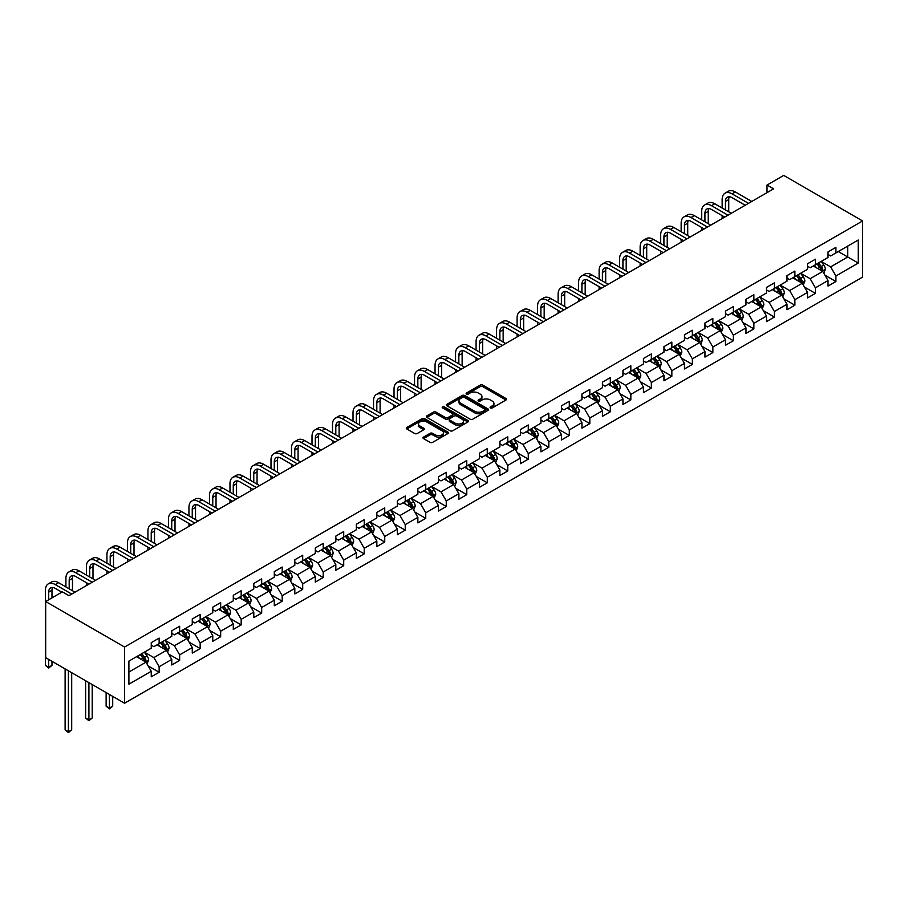 <?xml version="1.0" encoding="UTF-8"?>
<svg xmlns="http://www.w3.org/2000/svg" width="908" height="908" viewBox="0 0 908 908"><rect width="100%" height="100%" fill="white"/><g stroke="black" fill="none" stroke-linecap="round" stroke-linejoin="round"><path stroke-width="1.36" d="M490.468 407.919A1.283 0.738 0 0 0 492.272 407.919L505.983 400.008A1.827 1.056 0 0 0 506.516 399.259A1.827 1.056 0 0 0 505.983 398.51L482.75 385.106A1.827 1.056 0 0 0 480.173 385.106L466.462 393.016A1.283 0.738 0 0 0 468.267 394.061L470.049 393.039A5.845 3.371 0 0 1 478.3 393.039L480.241 394.151A5.845 3.371 0 0 1 481.944 396.535A5.845 3.371 0 0 1 480.241 398.918L478.459 399.951A1.283 0.738 0 0 0 480.275 400.995L482.046 399.963A5.845 3.371 0 0 1 490.309 399.963L492.238 401.086A5.845 3.371 0 0 1 493.952 403.47A5.845 3.371 0 0 1 492.238 405.853L490.468 406.875A1.283 0.738 0 0 0 490.468 407.919L490.468 406.875M423.525 437.1A1.827 1.056 0 0 0 422.992 437.849A1.827 1.056 0 0 0 423.525 438.598L430.04 442.355A1.827 1.056 0 0 0 432.628 442.355L447.848 433.57A1.827 1.056 0 0 0 448.382 432.821A1.827 1.056 0 0 0 447.848 432.072L424.626 418.667A1.827 1.056 0 0 0 422.038 418.667L406.818 427.452A1.827 1.056 0 0 0 406.285 428.201A1.827 1.056 0 0 0 406.818 428.951L414.684 433.491A1.827 1.056 0 0 0 417.271 433.491L423.786 429.734A1.827 1.056 0 0 0 424.32 428.985A1.827 1.056 0 0 0 423.786 428.236L419.882 425.988A4.88 2.815 0 0 1 418.452 423.991A4.88 2.815 0 0 1 421.46 421.391A4.88 2.815 0 0 1 426.783 422.004L442.071 430.823A4.88 2.815 0 0 1 443.501 432.821A4.88 2.815 0 0 1 440.494 435.42A4.88 2.815 0 0 1 435.17 434.819L432.628 433.343A1.827 1.056 0 0 0 430.04 433.343L423.525 437.1L423.525 438.598L430.04 434.864L430.04 433.343M862.6 220.962L783.717 175.414L767.022 185.062L773.605 188.853L68.963 595.671L62.38 591.88L45.684 601.516L124.566 647.052L862.6 220.962L862.6 277.122L124.566 703.223L124.566 647.052M470.174 419.19A1.827 1.056 0 0 0 472.75 419.19L487.982 410.393A1.827 1.056 0 0 0 488.515 409.656A1.827 1.056 0 0 0 487.982 408.906L464.76 395.502A1.827 1.056 0 0 0 462.172 395.502L446.952 404.287A1.827 1.056 0 0 0 446.407 405.036A1.827 1.056 0 0 0 446.952 405.774L470.174 419.19M443.002 408.191A1.283 0.738 0 0 1 444.296 408.373L467.892 421.993L452.683 430.778A1.827 1.056 0 0 1 450.107 430.778L426.885 417.362L426.885 415.875A1.827 1.056 0 0 0 426.351 416.613A1.827 1.056 0 0 0 426.885 417.362M426.885 415.875L433.4 412.107A1.827 1.056 0 0 1 435.976 412.107L445.397 417.544A1.827 1.056 0 0 0 447.984 417.544L452.298 415.058A1.827 1.056 0 0 0 452.831 414.309A1.827 1.056 0 0 0 452.298 413.56L442.491 407.896A1.283 0.738 0 0 1 444.296 406.863L467.915 420.495A1.827 1.056 0 0 1 468.449 421.233A1.827 1.056 0 0 1 467.915 421.982L467.915 420.495M148.163 665.916L159.138 672.26L159.138 666.71L171.76 659.424L171.76 664.974L179.648 660.411L179.648 654.872L192.269 647.586L192.269 653.124L200.157 648.573L200.157 643.034L212.778 635.748L212.778 641.286L220.667 636.735L220.667 631.196L233.288 623.91L233.288 629.448L241.176 624.897L241.176 619.358L253.797 612.071L253.797 617.61L261.686 613.059L261.686 607.509L274.307 600.222L274.307 605.772L282.195 601.21L282.195 595.671L294.816 588.384L294.816 593.923L302.704 589.371L302.704 583.833L315.314 576.546L315.314 582.085L323.203 577.533L323.203 571.995L335.824 564.708L335.824 570.247L343.712 565.695L343.712 560.157L356.333 552.87L356.333 558.409L364.221 553.857L364.221 548.307L376.843 541.02L376.843 546.571L384.731 542.008L384.731 536.469L397.352 529.182L397.352 534.721L405.24 530.17L405.24 524.631L417.862 517.344L417.862 522.883L425.75 518.332L425.75 512.793L438.371 505.506L438.371 511.045L446.259 506.494L446.259 500.955L458.881 493.668L458.881 499.207L466.769 494.656L466.769 489.106L479.39 481.819L479.39 487.369L487.278 482.806L487.278 477.267L499.888 469.981L499.888 475.52L507.776 470.968L507.776 465.429L520.398 458.143L520.398 463.682L528.286 459.13L528.286 453.591L540.907 446.305L540.907 451.844L548.795 447.292L548.795 441.753L561.416 434.467L561.416 440.005L569.305 435.454L569.305 429.904L581.926 422.617L581.926 428.167L589.814 423.605L589.814 418.066L602.435 410.779L602.435 416.318L610.324 411.767L610.324 406.228L622.945 398.941L622.945 404.48L630.833 399.929L630.833 394.39L643.454 387.103L643.454 392.642L651.342 388.091L651.342 382.552L663.964 375.265L663.964 380.804L671.852 376.252L671.852 370.702L684.473 363.416L684.473 368.966L692.35 364.403L692.35 358.864L704.971 351.578L704.971 357.116L712.859 352.565L712.859 347.026L725.481 339.74L725.481 345.278L733.369 340.727L733.369 335.188L745.99 327.901L745.99 333.44L753.878 328.889L753.878 323.35L766.5 316.063L766.5 321.602L774.388 317.051L774.388 311.501L787.009 304.214L787.009 309.764L794.897 305.201L794.897 299.663L807.518 292.376L807.518 297.915L815.407 293.363L815.407 287.825L828.028 280.538L828.028 286.077L835.916 281.525L835.916 275.987L858.264 263.082L858.264 240.007L847.743 246.079L847.743 257.009L858.264 263.082M159.138 672.26L151.25 676.812L151.25 671.273L128.902 684.167L128.902 661.103L151.25 648.199L151.25 642.66L159.138 638.097L159.138 643.647L171.76 636.36L171.76 630.81L179.648 626.259L179.648 631.798L192.269 624.511L192.269 618.972L200.157 614.421L200.157 619.96L212.778 612.673L212.778 607.134L220.667 602.583L220.667 608.122L233.288 600.835L233.288 595.296L241.176 590.745L241.176 596.284L253.797 588.997L253.797 583.458L261.686 578.895L261.686 584.446L274.307 577.159L274.307 571.609L282.195 567.057L282.195 572.596L294.816 565.309L294.816 559.771L302.704 555.219L302.704 560.758L315.314 553.471L315.314 547.933L323.203 543.381L323.203 548.92L335.824 541.633L335.824 536.095L343.712 531.543L343.712 537.082L356.333 529.795L356.333 524.256L364.221 519.694L364.221 525.244L376.843 517.957L376.843 512.407L384.731 507.856L384.731 513.395L397.352 506.108L397.352 500.569L405.24 496.018L405.24 501.556L417.862 494.27L417.862 488.731L425.75 484.18L425.75 489.718L438.371 482.432L438.371 476.893L446.259 472.342L446.259 477.88L458.881 470.594L458.881 465.055L466.769 460.492L466.769 466.042L479.39 458.756L479.39 453.206L487.278 448.654L487.278 454.193L499.888 446.906L499.888 441.367L507.776 436.816L507.776 442.355L520.398 435.068L520.398 429.529L528.286 424.978L528.286 430.517L540.907 423.23L540.907 417.691L548.795 413.14L548.795 418.679L561.416 411.392L561.416 405.853L569.305 401.291L569.305 406.841L581.926 399.554L581.926 394.004L589.814 389.453L589.814 394.991L602.435 387.705L602.435 382.166L610.324 377.614L610.324 383.153L622.945 375.867L622.945 370.328L630.833 365.776L630.833 371.315L643.454 364.029L643.454 358.49L651.342 353.938L651.342 359.477L663.964 352.191L663.964 346.652L671.852 342.089L671.852 347.639L684.473 340.352L684.473 334.802L692.35 330.251L692.35 335.79L704.971 328.503L704.971 322.964L712.859 318.413L712.859 323.952L725.481 316.665L725.481 311.126L733.369 306.575L733.369 312.114L745.99 304.827L745.99 299.288L753.878 294.737L753.878 300.276L766.5 292.989L766.5 287.45L774.388 282.887L774.388 288.438L787.009 281.151L787.009 275.601L794.897 271.049L794.897 276.588L807.518 269.301L807.518 263.763L815.407 259.211L815.407 264.75L828.028 257.463L828.028 251.925L835.916 247.373L835.916 252.912L858.264 240.007M157.039 644.862L166.504 650.321L153.883 657.608L144.417 652.137M151.25 645.157L153.883 646.678L159.138 643.647M153.883 657.608L159.138 666.71M166.504 650.321L171.76 659.424M177.548 633.012L187.014 638.483L174.393 645.77L164.927 640.299M171.76 633.319L174.393 634.84L179.648 631.798M174.393 645.77L179.648 654.872M187.014 638.483L192.269 647.586M198.058 621.174L207.523 626.645L194.902 633.932L185.436 628.461M192.269 621.481L194.902 623.001L200.157 619.96M194.902 633.932L200.157 643.034M207.523 626.645L212.778 635.748M218.567 609.336L228.033 614.795L215.412 622.082L205.946 616.623M212.778 609.643L215.412 611.152L220.667 608.122M215.412 622.082L220.667 631.196M228.033 614.795L233.288 623.91M239.076 597.498L248.531 602.957L235.921 610.244L226.455 604.785M233.288 597.793L235.921 599.314L241.176 596.284M235.921 610.244L241.176 619.358M248.531 602.957L253.797 612.071M259.575 585.66L269.04 591.119L256.419 598.406L246.953 592.935M253.797 585.955L256.419 587.476L261.686 584.446M256.419 598.406L261.686 607.509M269.04 591.119L274.307 600.222M280.084 573.811L289.55 579.281L276.929 586.568L267.463 581.097M274.307 574.117L276.929 575.638L282.195 572.596M276.929 586.568L282.195 595.671M289.55 579.281L294.816 588.384M300.593 561.973L310.059 567.443L297.438 574.73L287.972 569.259M294.816 562.279L297.438 563.8L302.704 560.758M297.438 574.73L302.704 583.833M310.059 567.443L315.314 576.546M321.103 550.135L330.569 555.594L317.948 562.881L308.482 557.421M315.314 550.441L317.948 551.951L323.203 548.92M317.948 562.881L323.203 571.995M330.569 555.594L335.824 564.708M341.612 538.296L351.078 543.756L338.457 551.043L328.991 545.583M335.824 538.592L338.457 540.112L343.712 537.082M338.457 551.043L343.712 560.157M351.078 543.756L356.333 552.87M362.122 526.458L371.588 531.918L358.966 539.204L349.501 533.734M356.333 526.754L358.966 528.274L364.221 525.244M358.966 539.204L364.221 548.307M371.588 531.918L376.843 541.02M382.631 514.609L392.097 520.08L379.476 527.366L370.01 521.896M376.843 514.915L379.476 516.436L384.731 513.395M379.476 527.366L384.731 536.469M392.097 520.08L397.352 529.182M403.141 502.771L412.607 508.242L399.985 515.528L390.519 510.058M397.352 503.077L399.985 504.598L405.24 501.556M399.985 515.528L405.24 524.631M412.607 508.242L417.862 517.344M423.65 490.933L433.116 496.392L420.495 503.679L411.029 498.22M417.862 491.239L420.495 492.749L425.75 489.718M420.495 503.679L425.75 512.793M433.116 496.392L438.371 505.506M444.148 479.095L453.614 484.554L440.993 491.841L431.538 486.382M438.371 479.39L440.993 480.911L446.259 477.88M440.993 491.841L446.259 500.955M453.614 484.554L458.881 493.668M464.658 467.257L474.124 472.716L461.502 480.003L452.036 474.532M458.881 467.552L461.502 469.073L466.769 466.042M461.502 480.003L466.769 489.106M474.124 472.716L479.39 481.819M485.167 455.407L494.633 460.878L482.012 468.165L472.546 462.694M479.39 455.714L482.012 457.235L487.278 454.193M482.012 468.165L487.278 477.267M494.633 460.878L499.888 469.981M505.677 443.569L515.142 449.04L502.521 456.327L493.055 450.856M499.888 443.876L502.521 445.397L507.776 442.355M502.521 456.327L507.776 465.429M515.142 449.04L520.398 458.143M526.186 431.731L535.652 437.191L523.031 444.477L513.565 439.018M520.398 432.038L523.031 433.547L528.286 430.517M523.031 444.477L528.286 453.591M535.652 437.191L540.907 446.305M546.695 419.893L556.161 425.353L543.54 432.639L534.074 427.18M540.907 420.188L543.54 421.709L548.795 418.679M543.54 432.639L548.795 441.753M556.161 425.353L561.416 434.467M567.205 408.055L576.671 413.515L564.05 420.801L554.584 415.331M561.416 408.35L564.05 409.871L569.305 406.841M564.05 420.801L569.305 429.904M576.671 413.515L581.926 422.617M587.714 396.206L597.18 401.676L584.559 408.963L575.093 403.493M581.926 396.512L584.559 398.033L589.814 394.991M584.559 408.963L589.814 418.066M597.18 401.676L602.435 410.779M608.224 384.368L617.69 389.838L605.069 397.125L595.603 391.654M602.435 384.674L605.069 386.195L610.324 383.153M605.069 397.125L610.324 406.228M617.69 389.838L622.945 398.941M628.722 372.53L638.188 377.989L625.578 385.276L616.112 379.816M622.945 372.836L625.578 374.346L630.833 371.315M625.578 385.276L630.833 394.39M638.188 377.989L643.454 387.103M649.231 360.692L658.697 366.151L646.076 373.438L636.61 367.978M643.454 360.987L646.076 362.508L651.342 359.477M646.076 373.438L651.342 382.552M658.697 366.151L663.964 375.265M669.741 348.854L679.207 354.313L666.585 361.6L657.12 356.129M663.964 349.149L666.585 350.67L671.852 347.639M666.585 361.6L671.852 370.702M679.207 354.313L684.473 363.416M690.25 337.004L699.716 342.475L687.095 349.762L677.629 344.291M684.473 337.311L687.095 338.832L692.35 335.79M687.095 349.762L692.35 358.864M699.716 342.475L704.971 351.578M710.76 325.166L720.226 330.637L707.604 337.924L698.139 332.453M704.971 325.473L707.604 326.994L712.859 323.952M707.604 337.924L712.859 347.026M720.226 330.637L725.481 339.74M731.269 313.328L740.735 318.787L728.114 326.074L718.648 320.615M725.481 313.635L728.114 315.144L733.369 312.114M728.114 326.074L733.369 335.188M740.735 318.787L745.99 327.901M751.779 301.49L761.245 306.949L748.623 314.236L739.157 308.777M745.99 301.785L748.623 303.306L753.878 300.276M748.623 314.236L753.878 323.35M761.245 306.949L766.5 316.063M772.288 289.652L781.754 295.111L769.133 302.398L759.667 296.927M766.5 289.947L769.133 291.468L774.388 288.438M769.133 302.398L774.388 311.501M781.754 295.111L787.009 304.214M792.798 277.803L802.263 283.273L789.642 290.56L780.176 285.089M787.009 278.109L789.642 279.63L794.897 276.588M789.642 290.56L794.897 299.663M802.263 283.273L807.518 292.376M813.296 265.965L822.761 271.435L810.152 278.722L800.686 273.251M807.518 266.271L810.152 267.792L815.407 264.75M810.152 278.722L815.407 287.825M822.761 271.435L828.028 280.538M838.277 251.55L847.743 257.009L830.65 266.873L821.184 261.413M828.028 254.433L830.65 255.942L835.916 252.912M830.65 266.873L835.916 275.987M45.684 601.516L45.684 657.687L124.566 703.223M767.022 185.062L767.022 192.644M128.902 672.034L145.995 662.159L136.529 656.7M145.995 662.159L151.25 671.273M824.941 275.192L835.916 281.525M804.431 287.03L815.407 293.363M783.922 298.868L794.897 305.201M763.412 310.706L774.388 317.051M742.903 322.544L753.878 328.889M722.393 334.394L733.369 340.727M701.884 346.232L712.859 352.565M681.375 358.07L692.35 364.403M660.865 369.908L671.852 376.252M640.367 381.746L651.342 388.091M619.858 393.595L630.833 399.929M599.348 405.433L610.324 411.767M578.839 417.271L589.814 423.605M558.329 429.109L569.305 435.454M537.82 440.947L548.795 447.292M517.31 452.797L528.286 459.13M496.801 464.635L507.776 470.968M476.291 476.473L487.278 482.806M455.793 488.311L466.769 494.656M435.284 500.149L446.259 506.494M414.774 511.999L425.75 518.332M394.265 523.837L405.24 530.17M373.756 535.675L384.731 542.008M353.246 547.513L364.221 553.857M332.737 559.351L343.712 565.695M312.227 571.2L323.203 577.533M291.718 583.038L302.704 589.371M271.22 594.876L282.195 601.21M250.71 606.714L261.686 613.059M230.201 618.552L241.176 624.897M209.691 630.402L220.667 636.735M189.182 642.24L200.157 648.573M168.672 654.078L179.648 660.411M490.978 408.101L492.238 407.374A5.845 3.371 0 0 0 493.952 404.991L493.952 403.47M481.944 396.535L481.944 398.056A5.845 3.371 0 0 1 480.241 400.439L478.97 401.166M505.983 398.51L505.983 400.008L482.75 386.626A1.827 1.056 0 0 0 480.173 386.626L466.973 394.242M487.959 410.416L464.76 397.012A1.827 1.056 0 0 0 462.172 397.012L446.974 405.797M484.759 410.178A1.283 0.738 0 0 0 484.759 409.133L464.363 397.364A1.283 0.738 0 0 0 462.558 397.364L460.685 398.442A5.845 3.371 0 0 0 458.983 400.825A5.845 3.371 0 0 0 460.685 403.209L474.623 411.256A5.845 3.371 0 0 0 482.886 411.256L484.759 410.178L484.759 411.687A1.283 0.738 0 0 0 485.133 411.165L485.133 409.656M458.983 400.825L458.983 402.346A5.845 3.371 0 0 0 460.685 404.73L460.685 403.209M484.759 411.687L482.886 412.777A5.845 3.371 0 0 1 474.623 412.777L460.685 404.73M426.908 417.374L433.4 413.628L433.4 412.107M452.831 414.309L452.831 415.83A1.827 1.056 0 0 1 452.298 416.568L447.984 419.065A1.827 1.056 0 0 1 445.397 419.065L435.976 413.628A1.827 1.056 0 0 0 433.4 413.628M455.169 423.196A4.88 2.815 0 0 0 460.492 423.798A4.88 2.815 0 0 0 463.511 421.199A4.88 2.815 0 0 0 462.081 419.201L456.69 416.091A1.827 1.056 0 0 0 454.114 416.091L449.789 418.588A1.827 1.056 0 0 0 449.256 419.337A1.827 1.056 0 0 0 449.789 420.086L455.169 423.196L455.169 424.706A4.88 2.815 0 0 0 460.492 425.319A4.88 2.815 0 0 0 463.511 422.719L463.511 421.199M449.256 419.337L449.256 420.858A1.827 1.056 0 0 0 449.789 421.596L449.789 420.086M455.169 424.706L449.789 421.596M443.501 432.821L443.501 434.342A4.88 2.815 0 0 1 440.494 436.941A4.88 2.815 0 0 1 435.17 436.328L432.628 434.864A1.827 1.056 0 0 0 430.04 434.864M418.452 423.991L418.452 425.511A4.88 2.815 0 0 0 419.882 427.509L419.882 425.988M423.764 429.745L419.882 427.509M447.826 433.581L424.626 420.188A1.827 1.056 0 0 0 422.038 420.188L406.841 428.962L406.818 427.452M823.806 273.229L825.372 269.29A4.926 2.849 -120 0 0 823.794 265.091L821.082 261.47M816.349 267.724L814.51 265.272M817.007 263.831L819.72 267.451A4.926 2.849 60 0 1 821.127 270.414L822.705 269.506A4.926 2.849 -120 0 0 821.297 266.532L818.585 262.911M817.348 263.626L820.367 267.644A2.508 1.453 60 0 1 820.821 268.405L822.705 269.506M722.166 208.034L722.166 199.544A13.949 8.047 60 0 1 725.061 193.154L728.341 191.259A13.949 8.047 60 0 1 735.321 191.951L751.779 201.451M725.061 193.154A13.949 8.047 60 0 1 732.03 193.847L748.487 203.347M745.207 205.242L732.03 197.638A9.296 5.369 -120 0 0 727.387 197.184A9.296 5.369 -120 0 0 725.458 201.44L725.458 209.941M729.328 196.752A9.296 5.369 -120 0 0 728.749 199.544L728.749 211.836M722.166 218.544L722.166 215.627M803.296 285.067L804.863 281.128A4.926 2.849 -120 0 0 803.285 276.94L800.572 273.308M795.851 279.573L794.001 277.11M796.498 275.669L799.21 279.289A4.926 2.849 60 0 1 800.629 282.252L802.207 281.344A4.926 2.849 -120 0 0 800.788 278.381L798.075 274.761M796.838 275.464L799.857 279.482A2.508 1.453 60 0 1 800.311 280.243L802.207 281.344M782.787 296.916L784.353 292.966A4.926 2.849 -120 0 0 782.775 288.778L780.063 285.157M775.341 291.411L773.491 288.948M775.988 287.507L778.701 291.127A4.926 2.849 60 0 1 780.12 294.09L781.697 293.182A4.926 2.849 -120 0 0 780.278 290.219L777.566 286.599M776.34 287.303L779.348 291.332A2.508 1.453 60 0 1 779.802 292.092L781.697 293.182M701.668 219.884L701.668 211.382A13.949 8.047 60 0 1 704.551 204.992L707.843 203.097A13.949 8.047 60 0 1 714.812 203.789L731.269 213.289M704.551 204.992A13.949 8.047 60 0 1 711.52 205.685L727.978 215.185M724.697 217.091L711.52 209.487A9.296 5.369 -120 0 0 706.878 209.022A9.296 5.369 -120 0 0 704.949 213.278L704.949 221.779M708.819 208.59A9.296 5.369 -120 0 0 708.24 211.382L708.24 223.674M701.668 230.382L701.668 227.465M681.159 231.722L681.159 223.22A13.949 8.047 60 0 1 684.042 216.842L687.333 214.935A13.949 8.047 60 0 1 694.302 215.627L710.76 225.127M684.042 216.842A13.949 8.047 60 0 1 691.011 217.523L707.468 227.034M704.188 228.929L691.011 221.325A9.296 5.369 -120 0 0 686.369 220.86A9.296 5.369 -120 0 0 684.439 225.116L684.439 233.617M688.309 220.428A9.296 5.369 -120 0 0 687.731 223.22L687.731 235.512M681.159 242.22L681.159 239.315M762.277 308.754L763.844 304.816A4.926 2.849 -120 0 0 762.277 300.616L759.553 296.995M754.832 303.249L752.982 300.786M755.479 299.345L758.191 302.966A4.926 2.849 60 0 1 759.61 305.928L761.188 305.02A4.926 2.849 -120 0 0 759.769 302.058L757.056 298.437M755.831 299.152L758.838 303.17A2.508 1.453 60 0 1 759.292 303.93L761.188 305.02M741.768 320.592L743.334 316.654A4.926 2.849 -120 0 0 741.768 312.454L739.055 308.834M734.322 315.087L732.472 312.624M734.981 311.183L737.693 314.804A4.926 2.849 60 0 1 739.101 317.777L740.678 316.858A4.926 2.849 -120 0 0 739.271 313.896L736.558 310.275M735.321 310.99L738.329 315.008A2.508 1.453 60 0 1 738.783 315.768L740.678 316.858M721.27 332.43L722.825 328.492A4.926 2.849 -120 0 0 721.258 324.292L718.546 320.672M713.813 326.925L711.974 324.474M714.471 323.032L717.184 326.653A4.926 2.849 60 0 1 718.591 329.615L720.169 328.707A4.926 2.849 -120 0 0 718.761 325.734L716.049 322.113M714.812 322.828L717.819 326.846A2.508 1.453 60 0 1 718.273 327.606L720.169 328.707M660.649 243.56L660.649 235.059A13.949 8.047 60 0 1 663.532 228.68L666.824 226.784A13.949 8.047 60 0 1 673.793 227.465L690.25 236.977M663.532 228.68A13.949 8.047 60 0 1 670.501 229.372L686.97 238.872M683.679 240.768L670.501 233.163A9.296 5.369 -120 0 0 665.859 232.698A9.296 5.369 -120 0 0 663.93 236.954L663.93 245.455M667.8 232.278A9.296 5.369 -120 0 0 667.221 235.059L667.221 247.351M660.649 254.07L660.649 251.153M640.14 255.398L640.14 246.897A13.949 8.047 60 0 1 643.023 240.518L646.314 238.622A13.949 8.047 60 0 1 653.283 239.315L669.741 248.815M643.023 240.518A13.949 8.047 60 0 1 650.003 241.21L666.461 250.71M663.169 252.606L650.003 245.001A9.296 5.369 -120 0 0 645.35 244.547A9.296 5.369 -120 0 0 643.42 248.792L643.42 257.293M647.29 244.116A9.296 5.369 -120 0 0 646.712 246.897L646.712 259.2M640.14 265.908L640.14 262.991M619.631 267.236L619.631 258.746A13.949 8.047 60 0 1 622.513 252.356L625.805 250.46A13.949 8.047 60 0 1 632.774 251.153L649.231 260.653M622.513 252.356A13.949 8.047 60 0 1 629.494 253.048L645.951 262.548M642.66 264.444L629.494 256.839A9.296 5.369 -120 0 0 624.84 256.385A9.296 5.369 -120 0 0 622.922 260.641L622.922 269.143M626.781 255.954A9.296 5.369 -120 0 0 626.202 258.746L626.202 271.038M619.631 277.746L619.631 274.829M700.76 344.268L702.315 340.33A4.926 2.849 -120 0 0 700.749 336.142L698.036 332.51M693.303 338.775L691.465 336.312M693.962 334.87L696.674 338.491A4.926 2.849 60 0 1 698.082 341.453L699.659 340.545A4.926 2.849 -120 0 0 698.252 337.583L695.539 333.962M694.302 334.666L697.31 338.684A2.508 1.453 60 0 1 697.764 339.444L699.659 340.545M599.121 279.085L599.121 270.584A13.949 8.047 60 0 1 602.015 264.194L605.295 262.298A13.949 8.047 60 0 1 612.264 262.991L628.722 272.491M602.015 264.194A13.949 8.047 60 0 1 608.984 264.886L625.442 274.386M622.15 276.293L608.984 268.689A9.296 5.369 -120 0 0 604.331 268.223A9.296 5.369 -120 0 0 602.413 272.479L602.413 280.981M606.272 267.792A9.296 5.369 -120 0 0 605.693 270.584L605.693 282.876M599.121 289.584L599.121 286.667M680.251 356.118L681.817 352.168A4.926 2.849 -120 0 0 680.24 347.98L677.527 344.359M672.794 350.613L670.955 348.15M673.452 346.708L676.165 350.329A4.926 2.849 60 0 1 677.572 353.291L679.15 352.383A4.926 2.849 -120 0 0 677.743 349.421L675.03 345.8M673.793 346.504L676.8 350.533A2.508 1.453 60 0 1 677.255 351.294L679.15 352.383M578.612 290.923L578.612 282.422A13.949 8.047 60 0 1 581.506 276.043L584.786 274.137A13.949 8.047 60 0 1 591.755 274.829L608.224 284.329M581.506 276.043A13.949 8.047 60 0 1 588.475 276.724L604.932 286.236M601.641 288.131L588.475 280.527A9.296 5.369 -120 0 0 583.821 280.061A9.296 5.369 -120 0 0 581.903 284.317L581.903 292.819M585.774 279.63A9.296 5.369 -120 0 0 585.183 282.422L585.183 294.714M578.612 301.422L578.612 298.516M659.741 367.956L661.308 364.017A4.926 2.849 -120 0 0 659.73 359.818L657.017 356.197M652.285 362.451L650.446 359.988M652.943 358.546L655.655 362.167A4.926 2.849 60 0 1 657.063 365.13L658.64 364.221A4.926 2.849 -120 0 0 657.233 361.259L654.52 357.639M653.283 358.354L656.291 362.371A2.508 1.453 60 0 1 656.756 363.132L658.64 364.221M558.102 302.761L558.102 294.26A13.949 8.047 60 0 1 560.996 287.881L564.277 285.986A13.949 8.047 60 0 1 571.257 286.667L587.714 296.178M560.996 287.881A13.949 8.047 60 0 1 567.965 288.574L584.423 298.074M581.143 299.969L567.965 292.365A9.296 5.369 -120 0 0 563.312 291.899A9.296 5.369 -120 0 0 561.394 296.156L561.394 304.657M565.264 291.479A9.296 5.369 -120 0 0 564.674 294.26L564.674 306.552M558.102 313.271L558.102 310.354M639.232 379.794L640.798 375.855A4.926 2.849 -120 0 0 639.221 371.656L636.508 368.035M631.775 374.289L629.936 371.826M632.433 370.385L635.146 374.005A4.926 2.849 60 0 1 636.553 376.979L638.131 376.06A4.926 2.849 -120 0 0 636.724 373.097L634.011 369.477M632.774 370.192L635.793 374.209A2.508 1.453 60 0 1 636.247 374.97L638.131 376.06M537.593 314.599L537.593 306.098A13.949 8.047 60 0 1 540.487 299.719L543.767 297.824A13.949 8.047 60 0 1 550.747 298.516L567.205 308.016M540.487 299.719A13.949 8.047 60 0 1 547.456 300.412L563.913 309.912M560.633 311.807L547.456 304.203A9.296 5.369 -120 0 0 542.814 303.749A9.296 5.369 -120 0 0 540.884 307.994L540.884 316.495M544.755 303.317A9.296 5.369 -120 0 0 544.176 306.098L544.176 318.402M537.593 325.109L537.593 322.192M618.723 391.632L620.289 387.693A4.926 2.849 -120 0 0 618.711 383.494L615.999 379.873M611.277 386.127L609.427 383.675M611.924 382.234L614.637 385.855A4.926 2.849 60 0 1 616.044 388.817L617.622 387.909A4.926 2.849 -120 0 0 616.214 384.935L613.502 381.315M612.264 382.03L615.284 386.048A2.508 1.453 60 0 1 615.737 386.808L617.622 387.909M517.095 326.437L517.095 317.948A13.949 8.047 60 0 1 519.978 311.558L523.269 309.662A13.949 8.047 60 0 1 530.238 310.354L546.695 319.854M519.978 311.558A13.949 8.047 60 0 1 526.946 312.25L543.404 321.75M540.124 323.645L526.946 316.041A9.296 5.369 -120 0 0 522.304 315.587A9.296 5.369 -120 0 0 520.375 319.843L520.375 328.344M524.245 315.155A9.296 5.369 -120 0 0 523.666 317.948L523.666 330.24M517.095 336.947L517.095 334.031M598.213 403.47L599.779 399.531A4.926 2.849 -120 0 0 598.202 395.343L595.489 391.711M590.768 397.976L588.917 395.513M591.414 394.072L594.127 397.693A4.926 2.849 60 0 1 595.546 400.655L597.124 399.747A4.926 2.849 -120 0 0 595.705 396.785L592.992 393.164M591.766 393.868L594.774 397.886A2.508 1.453 60 0 1 595.228 398.646L597.124 399.747M496.585 338.287L496.585 329.786A13.949 8.047 60 0 1 499.468 323.396L502.76 321.5A13.949 8.047 60 0 1 509.729 322.192L526.186 331.692M499.468 323.396A13.949 8.047 60 0 1 506.437 324.088L522.894 333.588M519.614 335.495L506.437 327.89A9.296 5.369 -120 0 0 501.795 327.425A9.296 5.369 -120 0 0 499.865 331.681L499.865 340.182M503.736 326.994A9.296 5.369 -120 0 0 503.157 329.786L503.157 342.078M496.585 348.786L496.585 345.869M577.704 415.319L579.27 411.369A4.926 2.849 -120 0 0 577.704 407.181L574.98 403.561M570.258 409.814L568.408 407.351M570.905 405.91L573.618 409.531A4.926 2.849 60 0 1 575.036 412.493L576.614 411.585A4.926 2.849 -120 0 0 575.195 408.623L572.483 405.002M571.257 405.706L574.265 409.735A2.508 1.453 60 0 1 574.719 410.495L576.614 411.585M476.076 350.125L476.076 341.624A13.949 8.047 60 0 1 478.959 335.245L482.25 333.338A13.949 8.047 60 0 1 489.219 334.031L505.677 343.53M478.959 335.245A13.949 8.047 60 0 1 485.928 335.926L502.396 345.437M499.105 347.333L485.928 339.728A9.296 5.369 -120 0 0 481.285 339.263A9.296 5.369 -120 0 0 479.356 343.519L479.356 352.02M483.226 338.832A9.296 5.369 -120 0 0 482.647 341.624L482.647 353.916M476.076 360.624L476.076 357.718M557.194 427.157L558.76 423.219A4.926 2.849 -120 0 0 557.194 419.019L554.482 415.399M549.749 421.652L547.899 419.19M550.407 417.748L553.12 421.369A4.926 2.849 60 0 1 554.527 424.331L556.105 423.423A4.926 2.849 -120 0 0 554.697 420.461L551.985 416.84M550.747 417.555L553.755 421.573A2.508 1.453 60 0 1 554.209 422.334L556.105 423.423M455.566 361.963L455.566 353.462A13.949 8.047 60 0 1 458.449 347.083L461.741 345.188A13.949 8.047 60 0 1 468.71 345.869L485.167 355.38M458.449 347.083A13.949 8.047 60 0 1 465.429 347.775L481.887 357.275M478.595 359.171L465.429 351.566A9.296 5.369 -120 0 0 460.776 351.101A9.296 5.369 -120 0 0 458.846 355.357L458.846 363.858M462.717 350.681A9.296 5.369 -120 0 0 462.138 353.462L462.138 365.754M455.566 372.473L455.566 369.556M536.685 438.995L538.251 435.057A4.926 2.849 -120 0 0 536.685 430.857L533.972 427.237M529.239 433.491L527.4 431.028M529.897 429.586L532.61 433.207A4.926 2.849 60 0 1 534.018 436.18L535.595 435.261A4.926 2.849 -120 0 0 534.188 432.299L531.475 428.678M530.238 429.393L533.246 433.411A2.508 1.453 60 0 1 533.7 434.172L535.595 435.261M435.057 373.801L435.057 365.3A13.949 8.047 60 0 1 437.94 358.921L441.231 357.026A13.949 8.047 60 0 1 448.2 357.718L464.658 367.218M437.94 358.921A13.949 8.047 60 0 1 444.92 359.613L461.377 369.113M458.086 371.009L444.92 363.404A9.296 5.369 -120 0 0 440.266 362.95A9.296 5.369 -120 0 0 438.348 367.195L438.348 375.696M442.207 362.519A9.296 5.369 -120 0 0 441.629 365.3L441.629 377.603M435.057 384.311L435.057 381.394M516.187 450.833L517.742 446.895A4.926 2.849 -120 0 0 516.175 442.695L513.463 439.075M508.73 445.329L506.891 442.877M509.388 441.436L512.101 445.056A4.926 2.849 60 0 1 513.508 448.019L515.086 447.111A4.926 2.849 -120 0 0 513.678 444.137L510.966 440.516M509.729 441.231L512.736 445.249A2.508 1.453 60 0 1 513.19 446.01L515.086 447.111M414.547 385.639L414.547 377.138A13.949 8.047 60 0 1 417.43 370.759L420.722 368.864A13.949 8.047 60 0 1 427.691 369.556L444.148 379.056M417.43 370.759A13.949 8.047 60 0 1 424.411 371.451L440.868 380.951M437.577 382.847L424.411 375.242A9.296 5.369 -120 0 0 419.757 374.788A9.296 5.369 -120 0 0 417.839 379.045L417.839 387.546M421.698 374.357A9.296 5.369 -120 0 0 421.119 377.138L421.119 389.441M414.547 396.149L414.547 393.232M495.677 462.671L497.232 458.733A4.926 2.849 -120 0 0 495.666 454.545L492.953 450.913M488.22 457.178L486.382 454.715M488.879 453.274L491.591 456.894A4.926 2.849 60 0 1 492.999 459.857L494.576 458.949A4.926 2.849 -120 0 0 493.169 455.986L490.456 452.366M489.219 453.069L492.227 457.087A2.508 1.453 60 0 1 492.681 457.848L494.576 458.949M394.038 397.488L394.038 388.987A13.949 8.047 60 0 1 396.932 382.597L400.212 380.702A13.949 8.047 60 0 1 407.181 381.394L423.65 390.894M396.932 382.597A13.949 8.047 60 0 1 403.901 383.289L420.359 392.789M417.067 394.696L403.901 387.092A9.296 5.369 -120 0 0 399.248 386.626A9.296 5.369 -120 0 0 397.329 390.883L397.329 399.384M401.2 386.195A9.296 5.369 -120 0 0 400.61 388.987L400.61 401.279M394.038 407.987L394.038 405.07M475.168 474.509L476.734 470.571A4.926 2.849 -120 0 0 475.156 466.383L472.444 462.762M467.711 469.016L465.872 466.553M468.369 465.112L471.082 468.732A4.926 2.849 60 0 1 472.489 471.695L474.067 470.787A4.926 2.849 -120 0 0 472.659 467.824L469.947 464.204M468.71 464.907L471.717 468.937A2.508 1.453 60 0 1 472.183 469.697L474.067 470.787M373.529 409.326L373.529 400.825A13.949 8.047 60 0 1 376.423 394.435L379.703 392.54A13.949 8.047 60 0 1 386.683 393.232L403.141 402.732M376.423 394.435A13.949 8.047 60 0 1 383.392 395.128L399.849 404.639M396.569 406.534L383.392 398.93A9.296 5.369 -120 0 0 378.738 398.464A9.296 5.369 -120 0 0 376.82 402.721L376.82 411.222M380.69 398.033A9.296 5.369 -120 0 0 380.1 400.825L380.1 413.117M373.529 419.825L373.529 416.92M454.658 486.359L456.225 482.42A4.926 2.849 -120 0 0 454.647 478.221L451.934 474.6M447.201 480.854L445.363 478.391M447.86 476.95L450.572 480.57A4.926 2.849 60 0 1 451.98 483.533L453.557 482.625A4.926 2.849 -120 0 0 452.15 479.662L449.437 476.042M448.2 476.757L451.219 480.775A2.508 1.453 60 0 1 451.673 481.535L453.557 482.625M353.019 421.164L353.019 412.663A13.949 8.047 60 0 1 355.913 406.285L359.193 404.389A13.949 8.047 60 0 1 366.174 405.07L382.631 414.581M355.913 406.285A13.949 8.047 60 0 1 362.882 406.977L379.34 416.477M376.06 418.372L362.882 410.768A9.296 5.369 -120 0 0 358.24 410.303A9.296 5.369 -120 0 0 356.311 414.559L356.311 423.06M360.181 409.883A9.296 5.369 -120 0 0 359.602 412.663L359.602 424.955M353.019 431.675L353.019 428.758M434.149 498.197L435.715 494.258A4.926 2.849 -120 0 0 434.137 490.059L431.425 486.438M426.692 492.692L424.853 490.229M427.35 488.788L430.063 492.408A4.926 2.849 60 0 1 431.47 495.382L433.048 494.463A4.926 2.849 -120 0 0 431.641 491.5L428.928 487.88M427.691 488.595L430.71 492.613A2.508 1.453 60 0 1 431.164 493.373L433.048 494.463M332.51 433.002L332.51 424.501A13.949 8.047 60 0 1 335.404 418.123L338.684 416.227A13.949 8.047 60 0 1 345.664 416.92L362.122 426.419M335.404 418.123A13.949 8.047 60 0 1 342.373 418.815L358.83 428.315M355.55 430.21L342.373 422.606A9.296 5.369 -120 0 0 337.731 422.152A9.296 5.369 -120 0 0 335.801 426.397L335.801 434.898M339.671 421.721A9.296 5.369 -120 0 0 339.093 424.501L339.093 436.805M332.51 443.513L332.51 440.596M413.639 510.035L415.206 506.096A4.926 2.849 -120 0 0 413.628 501.897L410.915 498.276M406.194 504.53L404.344 502.079M406.841 500.637L409.553 504.258A4.926 2.849 60 0 1 410.972 507.22L412.55 506.312A4.926 2.849 -120 0 0 411.131 503.338L408.418 499.718M407.193 500.433L410.2 504.451A2.508 1.453 60 0 1 410.654 505.211L412.55 506.312M312.011 444.841L312.011 436.339A13.949 8.047 60 0 1 314.894 429.961L318.186 428.065A13.949 8.047 60 0 1 325.155 428.758L341.612 438.258M314.894 429.961A13.949 8.047 60 0 1 321.863 430.653L338.321 440.153M335.041 442.048L321.863 434.444A9.296 5.369 -120 0 0 317.221 433.99A9.296 5.369 -120 0 0 315.292 438.246L315.292 446.747M319.162 433.559A9.296 5.369 -120 0 0 318.583 436.339L318.583 448.643M312.011 455.351L312.011 452.434M393.13 521.873L394.696 517.935A4.926 2.849 -120 0 0 393.13 513.746L390.406 510.114M385.684 516.38L383.834 513.917M386.331 512.475L389.044 516.096A4.926 2.849 60 0 1 390.463 519.058L392.04 518.15A4.926 2.849 -120 0 0 390.622 515.188L387.909 511.567M386.683 512.271L389.691 516.289A2.508 1.453 60 0 1 390.145 517.049L392.04 518.15M291.502 456.69L291.502 448.189A13.949 8.047 60 0 1 294.385 441.799L297.676 439.903A13.949 8.047 60 0 1 304.645 440.596L321.103 450.096M294.385 441.799A13.949 8.047 60 0 1 301.354 442.491L317.823 451.991M314.531 453.898L301.354 446.293A9.296 5.369 -120 0 0 296.712 445.828A9.296 5.369 -120 0 0 294.782 450.084L294.782 458.585M298.653 445.397A9.296 5.369 -120 0 0 298.074 448.189L298.074 460.481M291.502 467.189L291.502 464.272M372.62 533.711L374.187 529.773A4.926 2.849 -120 0 0 372.62 525.584L369.908 521.964M365.175 528.218L363.325 525.755M365.822 524.313L368.546 527.934A4.926 2.849 60 0 1 369.953 530.896L371.531 529.988A4.926 2.849 -120 0 0 370.124 527.026L367.399 523.405M366.174 524.109L369.181 528.138A2.508 1.453 60 0 1 369.635 528.899L371.531 529.988M270.993 468.528L270.993 460.027A13.949 8.047 60 0 1 273.875 453.637L277.167 451.741A13.949 8.047 60 0 1 284.136 452.434L300.593 461.934M273.875 453.637A13.949 8.047 60 0 1 280.856 454.329L297.313 463.84M294.022 465.736L280.856 458.131A9.296 5.369 -120 0 0 276.202 457.666A9.296 5.369 -120 0 0 274.273 461.922L274.273 470.423M278.143 457.235A9.296 5.369 -120 0 0 277.564 460.027L277.564 472.319M270.993 479.027L270.993 476.121M352.111 545.56L353.677 541.622A4.926 2.849 -120 0 0 352.111 537.423L349.398 533.802M344.665 540.056L342.827 537.593M345.324 536.151L348.036 539.772A4.926 2.849 60 0 1 349.444 542.734L351.021 541.826A4.926 2.849 -120 0 0 349.614 538.864L346.901 535.243M345.664 535.958L348.672 539.976A2.508 1.453 60 0 1 349.126 540.737L351.021 541.826M250.483 480.366L250.483 471.865A13.949 8.047 60 0 1 253.366 465.486L256.658 463.591A13.949 8.047 60 0 1 263.626 464.272L280.084 473.783M253.366 465.486A13.949 8.047 60 0 1 260.346 466.179L276.804 475.679M273.512 477.574L260.346 469.969A9.296 5.369 -120 0 0 255.693 469.504A9.296 5.369 -120 0 0 253.763 473.76L253.763 482.261M257.634 469.084A9.296 5.369 -120 0 0 257.055 471.865L257.055 484.157M250.483 490.876L250.483 487.959M331.613 557.399L333.168 553.46A4.926 2.849 -120 0 0 331.602 549.261L328.889 545.64M324.156 551.894L322.317 549.431M324.814 547.989L327.527 551.61A4.926 2.849 60 0 1 328.934 554.584L330.512 553.664A4.926 2.849 -120 0 0 329.105 550.702L326.392 547.081M325.155 547.796L328.163 551.814A2.508 1.453 60 0 1 328.617 552.575L330.512 553.664M229.974 492.204L229.974 483.703A13.949 8.047 60 0 1 232.857 477.324L236.148 475.429A13.949 8.047 60 0 1 243.117 476.121L259.575 485.621M232.857 477.324A13.949 8.047 60 0 1 239.837 478.017L256.294 487.517M253.003 489.412L239.837 481.808A9.296 5.369 -120 0 0 235.183 481.354A9.296 5.369 -120 0 0 233.265 485.598L233.265 494.1M237.124 480.922A9.296 5.369 -120 0 0 236.545 483.703L236.545 496.006M229.974 502.714L229.974 499.797M311.104 569.237L312.658 565.298A4.926 2.849 -120 0 0 311.092 561.099L308.38 557.478M303.647 563.732L301.808 561.28M304.305 559.839L307.017 563.459A4.926 2.849 60 0 1 308.425 566.422L310.003 565.514A4.926 2.849 -120 0 0 308.595 562.54L305.882 558.919M304.645 559.634L307.653 563.652A2.508 1.453 60 0 1 308.107 564.413L310.003 565.514M209.464 504.042L209.464 495.541A13.949 8.047 60 0 1 212.358 489.162L215.639 487.267A13.949 8.047 60 0 1 222.608 487.959L239.076 497.459M212.358 489.162A13.949 8.047 60 0 1 219.327 489.855L235.785 499.355M232.493 501.25L219.327 493.646A9.296 5.369 -120 0 0 214.674 493.192A9.296 5.369 -120 0 0 212.756 497.448L212.756 505.949M216.626 492.76A9.296 5.369 -120 0 0 216.036 495.541L216.036 507.844M209.464 514.552L209.464 511.635M290.594 581.075L292.16 577.136A4.926 2.849 -120 0 0 290.583 572.948L287.87 569.316M283.137 575.581L281.298 573.118M283.795 571.677L286.508 575.297A4.926 2.849 60 0 1 287.915 578.26L289.493 577.352A4.926 2.849 -120 0 0 288.086 574.389L285.373 570.757M284.136 571.472L287.144 575.49A2.508 1.453 60 0 1 287.609 576.251L289.493 577.352M188.955 515.892L188.955 507.39A13.949 8.047 60 0 1 191.849 501L195.129 499.105A13.949 8.047 60 0 1 202.109 499.797L218.567 509.297M191.849 501A13.949 8.047 60 0 1 198.818 501.693L215.275 511.193M211.995 513.099L198.818 505.495A9.296 5.369 -120 0 0 194.164 505.03A9.296 5.369 -120 0 0 192.246 509.286L192.246 517.787M196.117 504.598A9.296 5.369 -120 0 0 195.526 507.39L195.526 519.682M188.955 526.39L188.955 523.473M270.085 592.913L271.651 588.974A4.926 2.849 -120 0 0 270.073 584.786L267.361 581.165M262.628 587.419L260.789 584.956M263.286 583.515L265.999 587.135A4.926 2.849 60 0 1 267.406 590.098L268.984 589.19A4.926 2.849 -120 0 0 267.576 586.227L264.864 582.607M263.626 583.311L266.634 587.34A2.508 1.453 60 0 1 267.1 588.1L268.984 589.19M168.445 527.73L168.445 519.228A13.949 8.047 60 0 1 171.34 512.838L174.62 510.943A13.949 8.047 60 0 1 181.6 511.635L198.058 521.135M171.34 512.838A13.949 8.047 60 0 1 178.308 513.531L194.766 523.042M191.486 524.938L178.308 517.333A9.296 5.369 -120 0 0 173.666 516.868A9.296 5.369 -120 0 0 171.737 521.124L171.737 529.625M175.607 516.436A9.296 5.369 -120 0 0 175.017 519.228L175.017 531.52M168.445 538.228L168.445 535.323M249.575 604.762L251.141 600.824A4.926 2.849 -120 0 0 249.564 596.624L246.851 593.003M242.118 599.257L240.279 596.794M242.776 595.353L245.489 598.974A4.926 2.849 60 0 1 246.897 601.936L248.474 601.028A4.926 2.849 -120 0 0 247.067 598.066L244.354 594.445M243.117 595.16L246.136 599.178A2.508 1.453 60 0 1 246.59 599.938L248.474 601.028M147.936 539.568L147.936 531.067A13.949 8.047 60 0 1 150.83 524.688L154.11 522.792A13.949 8.047 60 0 1 161.091 523.473L177.548 532.985M150.83 524.688A13.949 8.047 60 0 1 157.799 525.38L174.257 534.88M170.976 536.776L157.799 529.171A9.296 5.369 -120 0 0 153.157 528.706A9.296 5.369 -120 0 0 151.227 532.962L151.227 541.463M155.098 528.286A9.296 5.369 -120 0 0 154.519 531.067L154.519 543.359M147.936 550.078L147.936 547.161M229.066 616.6L230.632 612.662A4.926 2.849 -120 0 0 229.054 608.462L226.342 604.841M221.62 611.095L219.77 608.632M222.267 607.191L224.98 610.812A4.926 2.849 60 0 1 226.398 613.785L227.976 612.866A4.926 2.849 -120 0 0 226.557 609.904L223.845 606.283M222.608 606.998L225.627 611.016A2.508 1.453 60 0 1 226.081 611.776L227.976 612.866M127.438 551.406L127.438 542.905A13.949 8.047 60 0 1 130.321 536.526L133.612 534.63A13.949 8.047 60 0 1 140.581 535.323L157.039 544.823M130.321 536.526A13.949 8.047 60 0 1 137.29 537.218L153.747 546.718M150.467 548.614L137.29 541.009A9.296 5.369 -120 0 0 132.647 540.555A9.296 5.369 -120 0 0 130.718 544.8L130.718 553.301M134.588 540.124A9.296 5.369 -120 0 0 134.009 542.905L134.009 555.208M127.438 561.916L127.438 558.999M208.556 628.438L210.123 624.5A4.926 2.849 -120 0 0 208.545 620.3L205.832 616.68M201.111 622.933L199.261 620.482M201.758 619.04L204.47 622.661A4.926 2.849 60 0 1 205.889 625.623L207.467 624.715A4.926 2.849 -120 0 0 206.048 621.742L203.335 618.121M202.109 618.836L205.117 622.854A2.508 1.453 60 0 1 205.571 623.614L207.467 624.715M106.928 563.244L106.928 554.743A13.949 8.047 60 0 1 109.811 548.364L113.103 546.468A13.949 8.047 60 0 1 120.072 547.161L136.529 556.661M109.811 548.364A13.949 8.047 60 0 1 116.78 549.056L133.249 558.556M129.958 560.452L116.78 552.847A9.296 5.369 -120 0 0 112.138 552.393A9.296 5.369 -120 0 0 110.209 556.649L110.209 565.151M114.079 551.962A9.296 5.369 -120 0 0 113.5 554.743L113.5 567.046M106.928 573.754L106.928 570.837M188.047 640.276L189.613 636.338A4.926 2.849 -120 0 0 188.047 632.15L185.334 628.518M180.601 634.783L178.751 632.32M181.248 630.878L183.972 634.499A4.926 2.849 60 0 1 185.38 637.461L186.957 636.553A4.926 2.849 -120 0 0 185.55 633.591L182.826 629.959M181.6 630.674L184.608 634.692A2.508 1.453 60 0 1 185.062 635.452L186.957 636.553M109.425 694.484L109.425 708.07L112.706 706.174L112.706 696.379M112.706 706.174L109.425 708.898L106.134 706.174L106.134 692.577M106.134 706.174L109.425 708.07L109.425 708.898M86.419 575.093L86.419 566.592A13.949 8.047 60 0 1 89.302 560.202L92.593 558.307A13.949 8.047 60 0 1 99.562 558.999L116.02 568.499M89.302 560.202A13.949 8.047 60 0 1 96.271 560.894L112.74 570.394M109.448 572.301L96.271 564.685A9.296 5.369 -120 0 0 91.629 564.231A9.296 5.369 -120 0 0 89.699 568.487L89.699 576.989M93.569 563.8A9.296 5.369 -120 0 0 92.991 566.592L92.991 578.884M86.419 585.592L86.419 582.675M167.537 652.114L169.104 648.176A4.926 2.849 -120 0 0 167.537 643.988L164.825 640.367M160.092 646.621L158.242 644.158M160.75 642.716L163.463 646.337A4.926 2.849 60 0 1 164.87 649.299L166.448 648.391A4.926 2.849 -120 0 0 165.04 645.429L162.328 641.808M161.091 642.512L164.098 646.541A2.508 1.453 60 0 1 164.552 647.302L166.448 648.391M88.916 682.634L88.916 719.908L92.196 718.012L92.196 684.541M92.196 718.012L88.916 720.748L85.624 718.012L85.624 680.739M85.624 718.012L88.916 719.908L88.916 720.748M65.909 586.931L65.909 578.43A13.949 8.047 60 0 1 68.792 572.04L72.084 570.145A13.949 8.047 60 0 1 79.053 570.837L95.51 580.337M68.792 572.04A13.949 8.047 60 0 1 75.773 572.732L92.23 582.244M88.939 584.139L75.773 576.535A9.296 5.369 -120 0 0 71.119 576.069A9.296 5.369 -120 0 0 69.19 580.326L69.19 588.827M73.06 575.638A9.296 5.369 -120 0 0 72.481 578.43L72.481 590.722M147.039 663.964L148.594 660.025A4.926 2.849 -120 0 0 147.028 655.826L144.315 652.205M139.582 658.459L137.744 655.996M140.241 654.555L142.953 658.175A4.926 2.849 60 0 1 144.361 661.138L145.938 660.23A4.926 2.849 -120 0 0 144.531 657.267L141.818 653.646M140.581 654.362L143.589 658.379A2.508 1.453 60 0 1 144.043 659.14L145.938 660.23M68.406 670.796L68.406 731.746L71.698 729.85L71.698 672.692M71.698 729.85L68.406 732.586L65.115 729.85L65.115 668.901M65.115 729.85L68.406 731.746L68.406 732.586M48.691 659.412L48.691 667.232L45.4 665.337L45.4 590.268A13.949 8.047 60 0 1 48.283 583.889L51.574 581.994A13.949 8.047 60 0 1 58.543 582.675L75.001 592.186M48.283 583.889A13.949 8.047 60 0 1 55.263 584.582L71.721 594.082M61.858 592.186L55.263 588.373A9.296 5.369 -120 0 0 50.61 587.907A9.296 5.369 -120 0 0 48.691 592.164L48.691 599.791M52.55 587.487A9.296 5.369 -120 0 0 51.972 590.268L51.972 597.884M51.972 665.337L48.691 668.072L48.691 667.232L51.972 665.337L51.972 661.308M48.691 668.072L45.4 665.337M492.238 407.374L492.238 405.853M478.459 400.995L478.459 399.951M480.241 400.439L480.241 398.918M466.462 394.061L466.462 393.016M480.173 386.626L480.173 385.106M482.75 386.626L482.75 385.106M446.952 405.774L446.952 404.287M462.172 397.012L462.172 395.502M464.76 397.012L464.76 395.502M487.982 410.393L487.982 408.906M474.623 412.777L474.623 411.256M482.886 412.777L482.886 411.256M435.976 413.628L435.976 412.107M445.397 419.065L445.397 417.544M447.984 419.065L447.984 417.544M452.298 416.568L452.298 415.058M444.296 408.373L444.296 406.863M432.628 434.864L432.628 433.343M435.17 436.328L435.17 434.819M423.786 429.734L423.786 428.236M422.038 420.188L422.038 418.667M424.626 420.188L424.626 418.667M447.848 433.57L447.848 432.072M822.285 271.151L825.338 269.381M821.297 266.532L823.794 265.091M817.79 268.564L819.72 267.451M735.321 191.951L732.03 193.847M728.749 199.544L725.458 201.44M801.775 282.99L804.829 281.23M800.788 278.381L803.285 276.94M797.292 280.402L799.21 279.289M781.266 294.828L784.319 293.068M780.278 290.219L782.775 288.778M776.783 292.24L778.701 291.127M714.812 203.789L711.52 205.685M708.24 211.382L704.949 213.278M694.302 215.627L691.011 217.523M687.731 223.22L684.439 225.116M760.756 306.666L763.81 304.906M759.769 302.058L762.277 300.616M756.273 304.078L758.191 302.966M740.247 318.515L743.3 316.744M739.271 313.896L741.768 312.454M735.764 315.916L737.693 314.804M719.738 330.353L722.791 328.582M718.761 325.734L721.258 324.292M715.254 327.765L717.184 326.653M673.793 227.465L670.501 229.372M667.221 235.059L663.93 236.954M653.283 239.315L650.003 241.21M646.712 246.897L643.42 248.792M632.774 251.153L629.494 253.048M626.202 258.746L622.922 260.641M699.228 342.191L702.293 340.432M698.252 337.583L700.749 336.142M694.745 339.603L696.674 338.491M612.264 262.991L608.984 264.886M605.693 270.584L602.413 272.479M678.719 354.029L681.783 352.27M677.743 349.421L680.24 347.98M674.235 351.441L676.165 350.329M591.755 274.829L588.475 276.724M585.183 282.422L581.903 284.317M658.209 365.867L661.274 364.108M657.233 361.259L659.73 359.818M653.726 363.279L655.655 362.167M571.257 286.667L567.965 288.574M564.674 294.26L561.394 296.156M637.711 377.717L640.764 375.946M636.724 373.097L639.221 371.656M633.216 375.118L635.146 374.005M550.747 298.516L547.456 300.412M544.176 306.098L540.884 307.994M617.202 389.555L620.255 387.784M616.214 384.935L618.711 383.494M612.707 386.967L614.637 385.855M530.238 310.354L526.946 312.25M523.666 317.948L520.375 319.843M596.692 401.393L599.745 399.634M595.705 396.785L598.202 395.343M592.209 398.805L594.127 397.693M509.729 322.192L506.437 324.088M503.157 329.786L499.865 331.681M576.183 413.231L579.236 411.472M575.195 408.623L577.704 407.181M571.699 410.643L573.618 409.531M489.219 334.031L485.928 335.926M482.647 341.624L479.356 343.519M555.673 425.069L558.726 423.31M554.697 420.461L557.194 419.019M551.19 422.481L553.12 421.369M468.71 345.869L465.429 347.775M462.138 353.462L458.846 355.357M535.164 436.918L538.217 435.148M534.188 432.299L536.685 430.857M530.681 434.319L532.61 433.207M448.2 357.718L444.92 359.613M441.629 365.3L438.348 367.195M514.654 448.756L517.719 446.986M513.678 444.137L516.175 442.695M510.171 446.169L512.101 445.056M427.691 369.556L424.411 371.451M421.119 377.138L417.839 379.045M494.145 460.594L497.209 458.835M493.169 455.986L495.666 454.545M489.662 458.007L491.591 456.894M407.181 381.394L403.901 383.289M400.61 388.987L397.329 390.883M473.636 472.432L476.7 470.673M472.659 467.824L475.156 466.383M469.152 469.845L471.082 468.732M386.683 393.232L383.392 395.128M380.1 400.825L376.82 402.721M453.137 484.27L456.191 482.511M452.15 479.662L454.647 478.221M448.643 481.683L450.572 480.57M366.174 405.07L362.882 406.977M359.602 412.663L356.311 414.559M432.628 496.12L435.681 494.349M431.641 491.5L434.137 490.059M428.133 493.521L430.063 492.408M345.664 416.92L342.373 418.815M339.093 424.501L335.801 426.397M412.119 507.958L415.172 506.187M411.131 503.338L413.628 501.897M407.635 505.37L409.553 504.258M325.155 428.758L321.863 430.653M318.583 436.339L315.292 438.246M391.609 519.796L394.662 518.037M390.622 515.188L393.13 513.746M387.126 517.208L389.044 516.096M304.645 440.596L301.354 442.491M298.074 448.189L294.782 450.084M371.1 531.634L374.153 529.875M370.124 527.026L372.62 525.584M366.616 529.046L368.546 527.934M284.136 452.434L280.856 454.329M277.564 460.027L274.273 461.922M350.59 543.472L353.643 541.713M349.614 538.864L352.111 537.423M346.107 540.884L348.036 539.772M263.626 464.272L260.346 466.179M257.055 471.865L253.763 473.76M330.081 555.321L333.145 553.551M329.105 550.702L331.602 549.261M325.597 552.722L327.527 551.61M243.117 476.121L239.837 478.017M236.545 483.703L233.265 485.598M309.571 567.159L312.636 565.389M308.595 562.54L311.092 561.099M305.088 564.572L307.017 563.459M222.608 487.959L219.327 489.855M216.036 495.541L212.756 497.448M289.062 578.998L292.126 577.238M288.086 574.389L290.583 572.948M284.579 576.41L286.508 575.297M202.109 499.797L198.818 501.693M195.526 507.39L192.246 509.286M268.564 590.836L271.617 589.076M267.576 586.227L270.073 584.786M264.069 588.248L265.999 587.135M181.6 511.635L178.308 513.531M175.017 519.228L171.737 521.124M248.054 602.674L251.107 600.914M247.067 598.066L249.564 596.624M243.56 600.086L245.489 598.974M161.091 523.473L157.799 525.38M154.519 531.067L151.227 532.962M227.545 614.523L230.598 612.752M226.557 609.904L229.054 608.462M223.062 611.924L224.98 610.812M140.581 535.323L137.29 537.218M134.009 542.905L130.718 544.8M207.035 626.361L210.088 624.59M206.048 621.742L208.545 620.3M202.552 623.773L204.47 622.661M120.072 547.161L116.78 549.056M113.5 554.743L110.209 556.649M186.526 638.199L189.579 636.44M185.55 633.591L188.047 632.15M182.043 635.611L183.972 634.499M99.562 558.999L96.271 560.894M92.991 566.592L89.699 568.487M166.016 650.037L169.07 648.278M165.04 645.429L167.537 643.988M161.533 647.449L163.463 646.337M79.053 570.837L75.773 572.732M72.481 578.43L69.19 580.326M145.507 661.875L148.56 660.116M144.531 657.267L147.028 655.826M141.024 659.287L142.953 658.175M58.543 582.675L55.263 584.582M51.972 590.268L48.691 592.164"/></g></svg>
